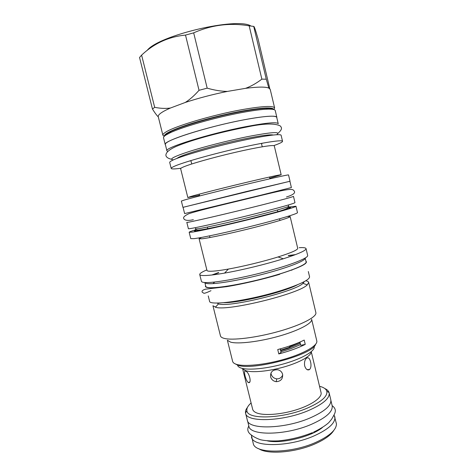 <?xml version="1.0" encoding="UTF-8"?>
<svg xmlns="http://www.w3.org/2000/svg" width="476" height="476" viewBox="0 0 476 476"><rect width="100%" height="100%" fill="white"/><g stroke="black" fill="none" stroke-linecap="round" stroke-linejoin="round"><path stroke-width="0.71" d="M289.587 346.492L293.353 345.243L299.951 342.083M289.176 347.444L280.739 350.152M289.479 346.052L289.765 347.224L280.548 350.259M280.418 348.825L280.733 350.116M280.935 351.865L290.657 348.759L300.558 344.6M299.945 342.065L300.731 345.314L305.241 344.392L304.206 340.078C297.214 343.559 288.385 346.718 277.734 349.551L278.799 353.942C289.45 351.104 298.262 347.92 305.241 344.392M280.215 348.878L281.072 352.407L278.799 353.942M227.385 340.275L232.639 361.397C232.931 362.575 234.085 363.515 236.102 364.223C243.694 366.972 265.191 364.848 284.898 359.071C304.646 353.317 318.069 345.332 316.796 340.881L311.625 319.229C312.75 323.055 299.142 330.433 279.317 336.074C259.527 341.732 238.077 344.285 230.616 342.143L227.498 340.334M235.358 363.944L237.56 365.05C251.209 371.357 313.077 354.858 315.546 344.392M220.453 335.872C220.721 336.948 221.923 337.77 224.059 338.347C232.264 340.661 256.54 337.71 279.085 331.314C301.677 324.935 317.117 316.748 315.868 312.613L308.68 282.429L307.27 284.868C299.571 293.549 230.116 310.87 216.372 307.49L212.945 305.765L220.453 335.872M305.747 280.78C307.496 281.108 308.478 281.661 308.68 282.429M308.317 271.522L309.561 276.746C309.703 279.68 300.772 284.101 282.762 290.009C250.953 300.314 208.678 306.342 209.547 301.124L208.244 295.917M205.793 286.368C205.959 287.04 207.096 287.468 209.196 287.641C217.324 288.397 242.576 284.136 266.441 277.752C290.348 271.38 307.002 264.501 306.098 261.913L305.181 258.051C305.949 260.527 289.212 267.268 265.316 273.605C241.463 279.953 216.288 284.291 208.208 283.666C206.138 283.523 205.013 283.143 204.835 282.518L205.793 286.368M294.412 255.017L288.373 255.749M218.692 272.73L212.998 274.866M295.489 254.612L288.319 255.511M218.633 272.498L211.856 275.003M199.73 274.533L201.431 281.334C201.592 281.982 202.752 282.381 204.912 282.518C213.349 283.143 240.082 278.502 265.459 271.766C290.878 265.031 308.573 257.956 307.657 255.439L306.038 248.615C306.181 250.483 298.613 253.869 283.327 258.777C266.465 264.109 241.992 270.076 224.565 273.099C214.462 274.854 207.334 275.663 203.169 275.533C201.021 275.455 199.872 275.122 199.73 274.533C199.599 273.504 201.973 271.963 206.846 269.904M299.19 247.675C303.462 247.431 305.741 247.746 306.038 248.615M290.14 216.556L297.72 248.323C297.792 249.894 291.241 252.768 278.055 256.951C263.728 261.425 243.188 266.435 228.403 269.053C219.835 270.564 213.73 271.302 210.089 271.255C208.143 271.219 207.108 270.945 206.977 270.445L199.087 238.756L202.014 238.797C209.196 238.012 231.866 233.145 253.482 227.671C275.128 222.203 290.598 217.443 290.14 216.556L287.462 216.485M201.431 237.459L199.087 238.744M295.965 206.227L297.482 212.611C298.03 213.557 279.864 219.073 254.238 225.529C228.653 231.985 202.056 237.732 193.964 238.649L190.757 238.631L189.162 232.264L192.328 232.109C200.372 230.961 226.951 225.047 252.566 218.639C278.222 212.219 296.453 206.941 295.965 206.227L288.676 207.078M196.023 229.664C191.477 231.056 189.186 231.925 189.162 232.264M265.186 211.273C230.699 220.204 186.39 230.122 188.383 228.611L186.818 222.357C184.736 223.524 229.004 213.302 263.567 204.537C283.065 199.581 293.037 196.856 293.484 196.356L294.977 202.627C294.579 203.329 284.648 206.215 265.186 211.273M261.288 195.095L184.629 213.587L183.058 207.31L289.902 181.267L291.395 187.562L261.288 195.095M183.064 207.334L246.015 191.638L289.908 181.291M182.933 207.34L181.362 201.056L184.325 200.045C192.114 197.754 218.591 191.031 244.361 184.825C270.166 178.613 288.748 174.484 288.527 174.936L290.027 181.237M269.773 178.167L281.173 174.781C281.322 174.335 265.138 177.869 242.843 183.224C220.584 188.567 197.552 194.458 190.549 196.564L187.824 197.54L180.648 168.748C180.565 168.403 181.415 167.838 183.206 167.052C190.007 164.03 212.956 157.491 235.34 152.326C257.754 147.138 274.218 144.531 274.295 145.918L281.173 174.781M199.504 195.297L187.824 197.54M273.76 145.62L276.336 144.68C280.537 143.08 282.601 141.955 282.542 141.295C282.47 139.545 262.853 142.538 235.912 148.762C209 154.968 181.689 162.846 173.99 166.451C172.02 167.362 171.092 168.022 171.199 168.439L169.706 162.477C169.587 162.007 170.503 161.287 172.461 160.323C180.106 156.491 207.399 148.447 234.341 142.282C261.312 136.1 280.995 133.339 281.126 135.315L282.542 141.295M180.987 168.236C174.811 169.093 171.55 169.164 171.199 168.439M263.216 143.05L261.485 143.591M190.947 160.787L189.162 161.096M166.945 150.886L165.35 144.525C162.001 141.241 207.352 126.622 244.081 119.797C264.757 116.013 275.646 115.204 276.729 117.376L278.246 123.754C277.21 121.808 266.376 122.778 245.735 126.675C209.083 133.685 163.69 147.971 166.945 150.886L167.677 151.487M165.446 144.912L165.226 144.555C165.059 143.907 165.934 143.02 167.85 141.884C175.346 137.362 202.58 128.823 229.61 122.79C256.671 116.727 276.568 114.662 276.853 117.34L276.824 117.762M165.226 144.555L163.536 137.796C163.351 137.088 164.214 136.13 166.118 134.934L169.694 133.018C181.725 127.062 216.098 117.251 242.373 112.467C253.25 110.468 261.651 109.367 267.577 109.159C272.433 109.016 274.991 109.486 275.247 110.563L276.853 117.34M164.303 136.279L162.893 135.244C162.709 134.512 163.565 133.53 165.458 132.31C173.597 126.592 212.1 115.008 241.707 109.706C262.496 106.077 273.474 105.511 274.64 108.004L273.867 109.569M162.893 135.244L158.258 116.703C158.026 115.787 158.835 114.627 160.692 113.228C162.756 111.693 166.017 109.95 170.485 108.01L185.241 102.471C189.763 99.645 194.363 95.587 199.033 90.303L185.503 35.087L193.672 32.85C211.54 24.913 230.039 22.574 249.168 25.835L253.72 26.412C254.107 25.924 255.582 30.196 258.147 39.222L269.797 88.697M253.72 26.412L266.262 79.189L268.863 88.096L270.225 89.411L274.64 108.004M268.863 88.096C265.596 86.691 257.831 86.775 245.562 88.34C251.025 86.323 256.457 83.258 261.86 79.141L249.168 25.835M193.672 32.85L207.179 88.155C214.616 90.279 221.364 91.362 227.421 91.41L245.562 88.34M227.421 91.41C212.457 94.45 198.397 98.139 185.241 102.471M158.306 116.912C156.735 115.376 154.789 112.764 152.469 109.069L154.67 107.314C160.37 108.48 165.642 108.712 170.485 108.01M152.469 109.069L139.545 57.477L141.61 55.133C154.093 43.37 168.724 36.688 185.503 35.087M154.67 107.314L141.61 55.133M266.262 79.189L261.86 79.141M207.179 88.155L199.033 90.303M147.09 50.498C158.187 35.474 237.322 16.874 250.917 26.007M270.957 372.97L271.112 373.987C271.939 376.742 273.795 378.36 276.687 378.842C279.513 378.938 281.524 377.652 282.72 374.987M258.795 448.719C267.369 454.83 295.685 452.593 315.296 443.763C324.787 439.515 330.939 435.076 333.759 430.447M251.358 435.022L253.381 444.144C256.249 453.902 291.324 453.479 315.838 442.359C329.505 436.07 336.377 429.911 336.455 423.89L334.057 414.864M251.495 436.95C252.381 447.297 288.635 447.297 314.255 435.814C328.898 429.096 335.753 422.706 334.824 416.637M322.436 427.507C311.179 436.819 281.774 443.989 267.494 440.901M330.915 400.542L332.165 405.778C333.027 411.567 326.12 417.744 311.447 424.312C285.773 435.564 249.626 435.957 248.859 426.085L247.556 420.861M324.799 388.529C327.125 389.576 328.547 390.933 329.071 392.587L330.802 399.78C331.629 405.427 324.68 411.502 309.953 418.005C284.19 429.156 248.014 429.763 247.312 420.135L245.533 412.954C245.235 411.24 245.878 409.384 247.46 407.385M329.136 392.831C329.922 398.293 322.936 404.243 308.174 410.663C282.357 421.671 246.217 422.533 245.586 413.198M319.539 386.274C323.644 387.303 326.066 388.952 326.804 391.207C327.78 396.431 321.092 402.149 306.74 408.372C281.834 418.934 247.08 419.713 246.913 410.681C246.526 408.337 247.919 405.766 251.096 402.958M242.683 369.007L252.655 409.265C252.988 410.58 254.053 411.675 255.862 412.561C262.502 415.881 280.102 414.846 295.899 409.937C311.738 405.052 322.359 397.43 321.05 392.593L311.25 351.704M243.2 369.305L245.473 370.584C251.798 372.922 268.797 371.375 284.523 366.817C300.279 362.278 311.536 355.715 311.215 351.734M245.61 371.137C242.974 369.638 245.8 381.151 248.347 382.52L248.436 382.561C252.018 383.9 249.335 372.19 245.747 371.197L245.61 371.137M304.682 365.943C304.158 362.468 304.765 359.886 306.502 358.196C308.299 357.095 309.656 358.297 310.572 361.808C311.358 365.276 311.024 367.847 309.578 369.525C307.55 370.614 305.913 369.424 304.682 365.943M282.589 374.261C281.899 371.887 280.316 370.387 277.835 369.775C272.706 369.555 270.291 371.899 270.588 376.808C271.433 379.604 273.319 381.228 276.247 381.687C280.846 381.341 282.964 378.866 282.589 374.261M314.13 346.361L314.184 346.593C315.374 350.782 303.182 358.16 285.303 363.408C267.452 368.68 247.889 370.566 240.844 367.972C238.952 367.293 237.863 366.389 237.583 365.265L237.524 365.032M300.094 342.678L299.725 342.684M289.664 346.825L299.993 342.25M280.673 350.77L289.39 347.974L300.237 343.279M215.319 307.288L218.424 303.98L219.412 304.152C232.246 307.032 295.596 291.247 302.986 283.363L304.36 281.56M223.702 302.694C239.345 303.022 283.982 292.139 297.714 284.654M196.463 229.962C193.47 231.038 193.786 231.318 197.403 230.795C205.608 229.61 234.757 223.012 259.253 216.723C283.827 210.428 295.947 206.489 288.426 207.542M288.676 206.251C289.396 209.678 272.26 212.915 250.061 218.948C227.843 224.446 204.972 229.688 198.308 230.152C196.308 230.057 195.422 229.646 195.642 228.926L198.551 228.73C205.781 227.617 228.891 222.429 251.019 216.895C273.182 211.362 289.069 206.822 288.676 206.251L288.373 204.983M176.661 158.526L178.821 157.217C185.408 153.944 206.911 147.495 229.176 142.27C251.453 137.029 269.868 134.077 273.135 135.005M164.434 136.154C164.559 135.089 166.582 133.607 170.509 131.703C182.314 125.831 215.878 116.227 241.57 111.574C252.209 109.629 260.431 108.558 266.251 108.367C270.612 108.248 273.093 108.635 273.688 109.522M273.736 109.534C272.968 106.987 262.216 107.528 241.469 111.164C224.101 114.371 202.687 119.779 187.276 124.849C171.509 130.18 163.881 133.964 164.399 136.19M305.913 261.14C308.71 263.299 299.803 267.649 279.186 274.188C262.657 279.228 241.481 284.113 226.493 286.368C211.136 288.515 204.174 288.254 205.602 285.594M276.639 134.714C281.334 131.358 271.445 132.042 246.973 136.761C228.135 140.581 204.454 146.632 189.246 151.487C173.865 156.544 168.587 159.341 173.407 159.876M299.999 342.286L289.67 346.843M218.424 303.98L217.193 303.016M307.27 284.868L302.986 283.363L303.64 281.941M212.915 283.625L214.765 282.03M228.403 269.053L224.565 273.099M278.055 256.951L283.327 258.777M195.642 228.926L195.333 227.665M273.646 109.51C273.295 108.617 270.832 108.236 266.251 108.367L267.577 109.159M164.47 136.124C165.178 134.607 167.189 133.131 170.509 131.703L169.694 133.018M326.804 391.207L329.071 392.587M246.913 410.681L245.533 412.954M248.347 382.52L249.733 382.002M309.578 369.525L307.079 369.632M276.247 381.687L276.687 378.842M222.286 287.224L222.197 286.885M209.964 237.524L209.559 235.87M207.816 228.837L207.369 227.052M199.658 195.928L199.218 194.16M191.739 163.976L190.894 160.573M291.853 270.267L291.77 269.928M279.918 220.471L279.519 218.817M277.829 211.766L277.401 209.981M269.928 178.797L269.499 177.024M262.252 146.786L261.431 143.377M279.692 274.313C262.752 279.364 242.219 284.124 226.552 286.683L205.346 289.2C201.491 290.497 202.026 291.449 202.169 292.163L203.877 293.275C204.62 293.406 206.989 292.55 210.981 290.699M286.469 196.987C296.935 193.714 294.9 191.489 293.252 190.007C290.997 187.966 276.401 191.822 260.931 195.469C234.692 201.973 201.895 209.446 188.853 213.7C184.855 215.622 183.135 217.157 183.682 218.311C183.837 219.24 185.426 221.548 193.339 219.686M277.972 133.334C282.524 129.228 281.863 127.83 280.322 125.991C274.825 123.016 263.258 123.439 245.628 127.253C221.62 131.965 193.018 139.331 175.977 146.507C169.712 149.357 166.368 152.076 165.945 154.664C165.707 155.753 166.231 158.127 171.592 159.27M312.47 432.63C301.445 437.022 290.045 439.776 278.281 440.889C271.011 441.163 265.09 440.782 260.521 439.747C256.778 438.438 253.767 436.891 251.489 435.106C247.734 432.517 246.848 429.465 248.823 425.96M313.607 432.137C320.104 429.001 325.138 425.853 328.702 422.706L331.629 419.225C334.182 414.667 334.568 414.078 335.14 412.258C335.758 409.711 334.759 407.51 332.135 405.653"/></g></svg>
